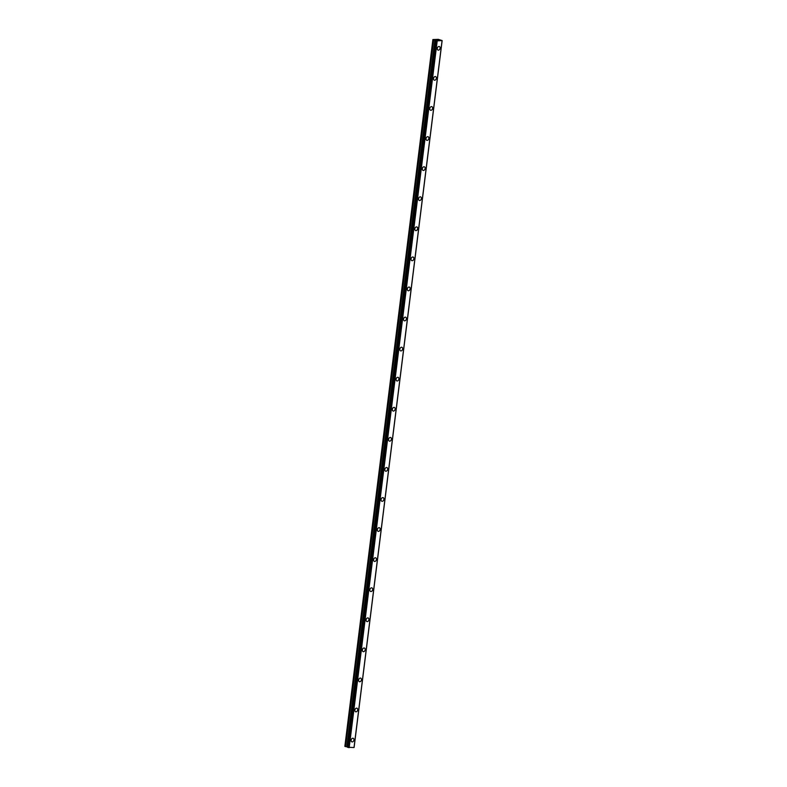 <?xml version="1.0" encoding="UTF-8"?>
<svg xmlns="http://www.w3.org/2000/svg" width="787" height="787" viewBox="0 0 787 787"><rect width="100%" height="100%" fill="white"/><g stroke="black" fill="none" stroke-linecap="round" stroke-linejoin="round"><path stroke-width="1.18" d="M353.156 738.255A1.928 1.446 -71 0 1 351.907 741.895A1.928 1.446 -71 0 1 353.156 738.255A1.928 1.446 -71 0 1 351.907 741.895M356.905 708.172A1.928 1.446 -71 0 1 355.655 711.812A1.928 1.446 -71 0 1 356.905 708.172A1.928 1.446 -71 0 1 355.655 711.812M360.653 678.099A1.928 1.446 -71 0 1 359.403 681.739A1.928 1.446 -71 0 1 360.653 678.099A1.928 1.446 -71 0 1 359.403 681.739M364.401 648.026A1.928 1.446 -71 0 1 363.141 651.666A1.928 1.446 -71 0 1 364.401 648.026A1.928 1.446 -71 0 1 363.151 651.666M368.139 617.943A1.928 1.446 -71 0 1 366.89 621.582A1.928 1.446 -71 0 1 368.149 617.943A1.928 1.446 -71 0 1 366.89 621.582M371.887 587.869A1.928 1.446 -71 0 1 370.638 591.509A1.928 1.446 -71 0 1 371.897 587.869A1.928 1.446 -71 0 1 370.638 591.509M375.635 557.796A1.928 1.446 -71 0 1 374.386 561.436A1.928 1.446 -71 0 1 375.635 557.796A1.928 1.446 -71 0 1 374.386 561.436M379.383 527.713A1.928 1.446 -71 0 1 378.134 531.353A1.928 1.446 -71 0 1 379.383 527.713A1.928 1.446 -71 0 1 378.134 531.353M383.131 497.64A1.928 1.446 -71 0 1 381.872 501.28A1.928 1.446 -71 0 1 383.131 497.64A1.928 1.446 -71 0 1 381.882 501.28M386.879 467.557A1.928 1.446 -71 0 1 385.62 471.197A1.928 1.446 -71 0 1 386.879 467.557A1.928 1.446 -71 0 1 385.63 471.197M390.618 437.483A1.928 1.446 -71 0 1 389.368 441.123A1.928 1.446 -71 0 1 390.627 437.483A1.928 1.446 -71 0 1 389.368 441.123M394.366 407.41A1.928 1.446 -71 0 1 393.116 411.05A1.928 1.446 -71 0 1 394.366 407.41A1.928 1.446 -71 0 1 393.116 411.05M398.114 377.327A1.928 1.446 -71 0 1 396.864 380.967A1.928 1.446 -71 0 1 398.114 377.327A1.928 1.446 -71 0 1 396.864 380.967M401.862 347.254A1.928 1.446 -71 0 1 400.613 350.894A1.928 1.446 -71 0 1 401.862 347.254A1.928 1.446 -71 0 1 400.613 350.894M405.61 317.181A1.928 1.446 -71 0 1 404.351 320.821A1.928 1.446 -71 0 1 405.61 317.181A1.928 1.446 -71 0 1 404.361 320.821M409.348 287.098A1.928 1.446 -71 0 1 408.099 290.737A1.928 1.446 -71 0 1 409.358 287.098A1.928 1.446 -71 0 1 408.099 290.737M413.096 257.024A1.928 1.446 -71 0 1 411.847 260.664A1.928 1.446 -71 0 1 413.106 257.024A1.928 1.446 -71 0 1 411.847 260.664M416.844 226.941A1.928 1.446 -71 0 1 415.595 230.581A1.928 1.446 -71 0 1 416.844 226.941A1.928 1.446 -71 0 1 415.595 230.591M420.592 196.868A1.928 1.446 -71 0 1 419.343 200.508A1.928 1.446 -71 0 1 420.592 196.868A1.928 1.446 -71 0 1 419.343 200.508M424.341 166.795A1.928 1.446 -71 0 1 423.091 170.435A1.928 1.446 -71 0 1 424.341 166.795A1.928 1.446 -71 0 1 423.081 170.435M428.079 136.712A1.928 1.446 -71 0 1 426.829 140.352A1.928 1.446 -71 0 1 428.089 136.712A1.928 1.446 -71 0 1 426.839 140.352M431.827 106.639A1.928 1.446 -71 0 1 430.578 110.278A1.928 1.446 -71 0 1 431.837 106.639A1.928 1.446 -71 0 1 430.578 110.278M435.575 76.565A1.928 1.446 -71 0 1 434.326 80.205A1.928 1.446 -71 0 1 435.575 76.565A1.928 1.446 -71 0 1 434.326 80.205M439.323 46.482A1.928 1.446 -71 0 1 438.074 50.122A1.928 1.446 -71 0 1 439.323 46.482A1.928 1.446 -71 0 1 438.074 50.122M438.644 40.206L438.015 40.078M438.28 40.078L437.415 39.96L438.143 40.216M438.752 40.216L437.424 39.96M437.69 40.216L436.972 40.098M437.001 39.989L437.582 40.186M437.611 40.216L437.051 40.098M437.08 39.97L436.421 39.989M442.107 40.58L437.218 40.845L432.889 39.557L438.349 39.35L442.146 40.56L354.111 747.375L442.146 40.56M442.058 40.727L354.022 747.532L442.058 40.727L354.022 747.532L347.559 747.286L435.624 40.501L347.559 747.286M432.889 39.557L344.854 746.371L347.588 747.02M437.218 40.845L349.182 747.65L437.198 40.835M433.47 39.753L345.424 746.568M433.637 39.793L345.601 746.607M434.896 39.97L346.86 746.784M435.004 39.999L346.969 746.804M435.693 40.235L347.588 747.306M436.155 40.678L348.12 747.493M436.342 40.708L348.307 747.522M437.11 40.826L349.074 747.63"/></g></svg>
